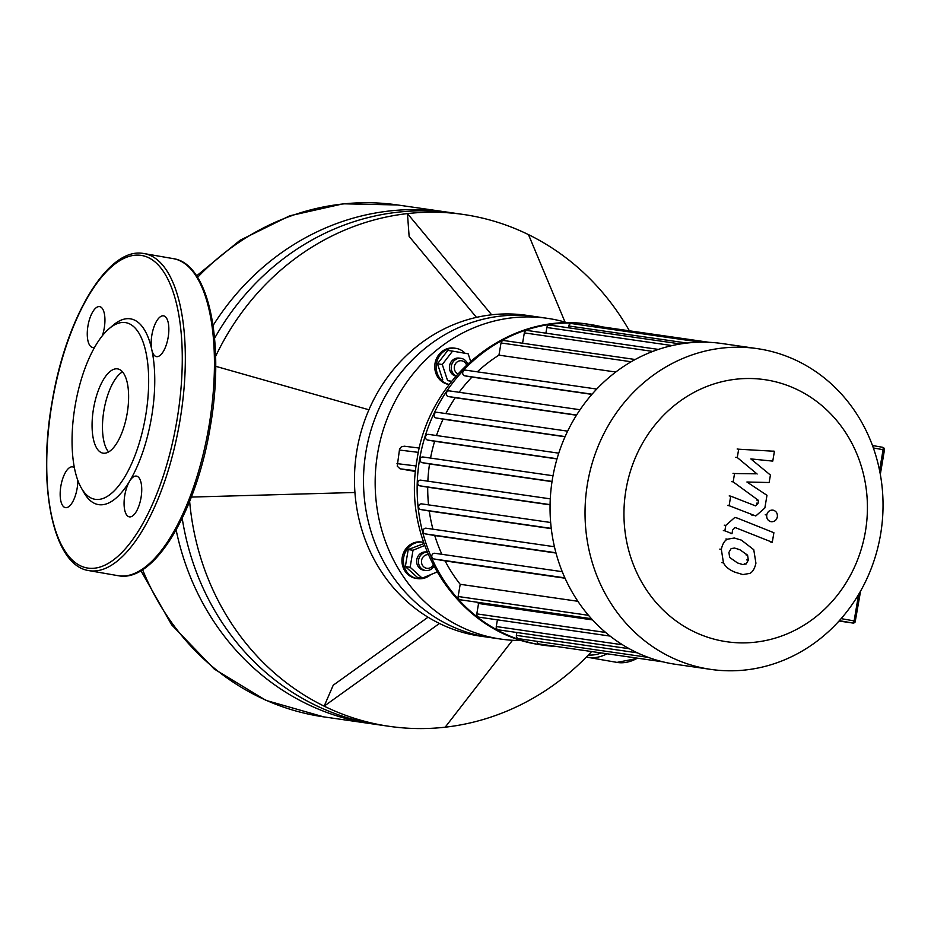 <?xml version="1.0" encoding="UTF-8"?>
<svg xmlns="http://www.w3.org/2000/svg" width="931" height="931" viewBox="0 0 931 931"><rect width="100%" height="100%" fill="white"/><g stroke="black" fill="none" stroke-linecap="round" stroke-linejoin="round"><path stroke-width="1.4" d="M748.326 560.136L746.08 564.023L742.635 564.535L737.527 562.952L729.66 557.448L728.915 552.374L731.161 548.568L734.606 548.068L739.773 549.674L747.581 555.144L748.326 560.136L746.802 559.927M741.39 540.131L753.761 549.709L755.925 563.185C754.692 568.678 752.632 572.088 749.758 573.403L742.903 574.578L735.909 572.484C729.985 570.412 725.831 567.212 723.468 562.894L721.327 549.337C722.549 543.867 724.597 540.48 727.483 539.189L734.326 538.013L741.39 540.131M725.947 538.968L727.483 539.189M737.352 518.113L773.894 532.73L772.276 542.261L735.141 527.54L732.627 530.007L732.01 533.684L724.877 530.821L725.784 525.398L734.85 517.427L737.352 518.113M770.752 542.051L772.276 542.261M730.486 533.463L732.01 533.684M723.352 530.6L724.877 530.821M771.066 521.709C767.889 520.813 766.446 518.579 766.737 514.994C767.633 511.526 769.728 509.909 773.021 510.13C776.198 511.026 777.641 513.26 777.35 516.845C776.454 520.313 774.359 521.942 771.066 521.709L771.205 521.732M757.136 474.03L737.271 457.54L738.679 449.208L774.429 451.267L772.765 461.113L750.828 458.913L770.414 475.054L769.146 482.514L746.918 482.002L766.981 495.327L764.863 507.965L755.797 515.972L729.101 505.684L730.719 496.153L755.495 505.87L758.009 503.392L758.509 500.424L733.151 481.874L734.559 473.542L755.611 473.809M735.746 457.319L737.271 457.54M737.154 448.986L738.679 449.208M772.905 451.046L774.429 451.267M727.577 505.475L729.101 505.684M729.182 495.932L730.719 496.153M756.984 500.203L758.509 500.424M731.626 481.653L733.151 481.874M733.034 473.32L734.559 473.542M522.058 640.505A162.052 148.716 -81.8 0 1 501.018 639.108A162.052 148.716 -81.8 0 1 497.142 638.491A162.052 148.716 -81.8 0 1 377.288 455.352A162.052 148.716 -81.8 0 1 547.323 318.321A162.052 148.716 -81.8 0 1 551.187 318.937A162.052 148.716 -81.8 0 1 567.898 322.941M547.323 318.321L535.662 316.633A162.052 148.716 -81.8 0 0 365.627 453.676A162.052 148.716 -81.8 0 0 485.482 636.816A162.052 148.716 -81.8 0 0 489.357 637.432A162.052 148.716 -81.8 0 1 485.482 636.816A162.052 148.716 -81.8 0 1 365.627 453.676A162.052 148.716 -81.8 0 1 535.662 316.633A162.052 148.716 -81.8 0 1 539.538 317.25M602.171 326.874A162.052 148.716 98.2 0 0 593.163 325A162.052 148.716 98.2 0 0 589.288 324.384A162.052 148.716 98.2 0 0 419.264 461.415A162.052 148.716 98.2 0 0 539.119 644.555A162.052 148.716 98.2 0 0 542.982 645.171A162.052 148.716 98.2 0 0 556.04 646.417M449.184 384.48A18.387 16.874 -81.8 0 1 436.511 363.404A18.387 16.874 -81.8 0 1 455.725 348.31A18.387 16.874 -81.8 0 1 456.167 348.38A18.387 16.874 -81.8 0 1 465.128 353.303M449.021 384.503L449.138 384.526A18.387 16.874 -81.8 0 1 449.021 384.503A18.387 16.874 -81.8 0 1 448.579 384.433A18.387 16.874 -81.8 0 1 434.986 363.66A18.387 16.874 -81.8 0 1 454.281 348.101L455.725 348.31M467.595 363.986A9.194 8.437 98.2 0 0 461.229 358.4A9.194 8.437 98.2 0 0 461.008 358.365A9.194 8.437 98.2 0 0 451.605 365.01A9.194 8.437 98.2 0 0 456.143 375.891M455.887 376.182A9.194 8.437 -81.8 0 1 449.592 365.627A9.194 8.437 -81.8 0 1 459.204 358.109A9.194 8.437 -81.8 0 1 459.414 358.144M457.901 373.901A6.901 6.331 -81.8 0 1 461.741 360.797A6.901 6.331 -81.8 0 1 466.524 364.999M430.681 574.636A18.387 16.874 -81.8 0 1 417.67 578.628A18.387 16.874 -81.8 0 1 403.67 557.541A18.387 16.874 -81.8 0 1 422.93 542.226A18.387 16.874 -81.8 0 1 423.605 542.342M417.67 578.628L416.227 578.419A18.387 16.874 -81.8 0 1 402.227 557.332A18.387 16.874 -81.8 0 1 421.475 542.017L422.93 542.226M427.282 552.199A9.194 8.437 98.2 0 0 418.578 559.938A9.194 8.437 98.2 0 0 425.583 570.482A9.194 8.437 98.2 0 0 433.893 566.351M425.583 570.482L423.768 570.214A9.194 8.437 -81.8 0 1 416.774 559.671A9.194 8.437 -81.8 0 1 426.398 552.013L427.259 552.141M433.183 565.001A6.901 6.331 -81.8 0 1 421.568 560.427A6.901 6.331 -81.8 0 1 428.295 554.632M707.013 668.784A162.052 148.716 98.2 0 0 710.877 669.401A162.052 148.716 98.2 0 0 880.912 532.369A162.052 148.716 98.2 0 0 761.058 349.23A162.052 148.716 98.2 0 0 757.182 348.613A162.052 148.716 98.2 0 0 587.158 485.645A162.052 148.716 98.2 0 0 707.013 668.784M710.877 669.401L675.906 664.35A162.052 148.716 -81.8 0 1 672.031 663.745A162.052 148.716 -81.8 0 1 552.176 480.605A162.052 148.716 -81.8 0 1 722.212 343.562L757.182 348.613M723.608 641.238A132.4 121.507 -81.8 0 1 625.969 489.881A132.4 121.507 -81.8 0 1 767.772 380.151A132.4 121.507 -81.8 0 1 865.411 531.496A132.4 121.507 -81.8 0 1 723.608 641.238M663.035 661.86L539.282 643.996A2.874 2.642 -81.8 0 1 537.047 641.331M648.372 657.402L518.567 638.666A2.874 2.642 -81.8 0 1 516.391 635.373L516.868 632.51M629.309 648.744L498.457 629.845A2.874 2.642 -81.8 0 1 496.27 626.551L497.41 619.825M610.142 636.094L478.988 617.172A2.874 2.642 -81.8 0 1 476.8 613.878L478.557 603.474A150.566 138.172 -81.8 0 1 477.138 602.229M591.488 618.731L460.321 599.797A2.874 2.642 -81.8 0 1 458.133 596.503L460.193 584.296A150.566 138.172 -81.8 0 1 445.099 560.904L433.916 558.961A2.874 2.642 -81.8 0 1 434.8 553.282A2.874 2.642 -81.8 0 1 434.87 553.293L562.254 571.681L434.8 553.282M441.888 554.306A150.566 138.172 -81.8 0 1 434.742 535.546L425.199 533.882A2.874 2.642 -81.8 0 1 426.084 528.203A2.874 2.642 -81.8 0 1 426.154 528.214L554.434 546.741L426.084 528.203M432.927 529.192A150.566 138.172 -81.8 0 1 429.284 511.026L420.789 509.56A2.874 2.642 -81.8 0 1 421.673 503.88A2.874 2.642 -81.8 0 1 421.743 503.892L550.663 522.5L421.673 503.88M428.539 504.87A150.566 138.172 -81.8 0 1 427.713 487.192L419.916 485.842A2.874 2.642 -81.8 0 1 420.812 480.163A2.874 2.642 -81.8 0 1 420.882 480.175L550.279 498.853L420.812 480.163M427.864 481.187A150.566 138.172 -81.8 0 1 429.54 463.952L422.243 462.684A2.874 2.642 -81.8 0 1 423.14 457.005A2.874 2.642 -81.8 0 1 423.209 457.016L553.014 475.753L423.14 457.005M430.541 458.075A150.566 138.172 -81.8 0 1 434.637 441.271L427.666 440.06A2.874 2.642 -81.8 0 1 428.551 434.381A2.874 2.642 -81.8 0 1 428.621 434.393L558.763 453.176L428.551 434.381M436.488 435.533A150.566 138.172 -81.8 0 1 443.086 419.183L436.267 417.996A2.874 2.642 -81.8 0 1 437.163 412.317A2.874 2.642 -81.8 0 1 437.233 412.328L567.654 431.158L437.163 412.317M445.844 413.573A150.566 138.172 -81.8 0 1 455.259 397.735L448.428 396.548A2.874 2.642 -81.8 0 1 449.312 390.869A2.874 2.642 -81.8 0 1 449.382 390.88L580.071 409.745L449.312 390.869M459.111 392.277A150.566 138.172 -81.8 0 1 472.005 377.078L464.883 375.845A2.874 2.642 -81.8 0 1 465.779 370.166A2.874 2.642 -81.8 0 1 465.849 370.177L596.748 389.065L465.779 370.166M477.335 371.83A150.566 138.172 -81.8 0 1 498.946 355.153L501.018 342.957A2.874 2.642 -81.8 0 1 504.02 340.56L635.21 359.506M522.57 343.248L524.328 332.879A2.874 2.642 -81.8 0 1 527.33 330.493L658.426 349.416M545.892 333.17L546.846 327.503A2.874 2.642 -81.8 0 1 549.86 325.105L680.491 343.958M568.41 327.782L568.713 325.978A2.874 2.642 -81.8 0 1 571.727 323.592L700.543 342.177M590.789 326.339A2.874 2.642 -81.8 0 1 593 325.547L709.154 342.317M498.946 355.153L615.787 372.028M472.005 377.078L591.907 394.383M455.259 397.735L576.487 415.226M443.086 419.183L565.047 436.779M434.637 441.271L556.982 458.936M429.54 463.952L552.025 481.63M427.713 487.192L550.081 504.858M429.284 511.026L551.292 528.645M434.742 535.546L556.016 553.049M577.883 601.286L460.193 584.296M445.099 560.904L565.047 578.221M592.582 619.93L478.557 603.474M437.023 572.03L422.209 578.128L417.425 577.441L405.346 566.583L408.22 549.569L413.015 550.268L424.687 545.461M408.22 549.569L424.012 543.541M422.209 578.128L410.14 567.27L413.015 550.268M405.346 566.583L410.14 567.27M451.651 381.291L447.59 380.581L442.283 364.498L452.571 351.115L468.177 353.827L470.62 361.228M451.547 381.407L447.59 380.581M442.807 379.895L437.489 363.8L442.283 364.498M437.489 363.8L447.788 350.428L452.571 351.115M415.529 471.505L399.993 468.77L397.234 466.14L399.562 449.056L401.389 446.81L404.287 446.217M127.163 413.445A42.756 16.979 99.9 0 1 103.027 453.153A42.756 16.979 99.9 0 1 93.531 408.593A42.756 16.979 99.9 0 1 117.667 368.897A42.756 16.979 99.9 0 1 127.163 413.445M108.59 451.966A42.756 16.979 99.9 0 1 103.923 410.408A42.756 16.979 99.9 0 1 122.508 371.888M109.008 328.759L113.093 325.256A94.24 37.426 99.9 0 1 151.823 349.823A94.24 37.426 99.9 0 1 151.555 417.1A94.24 37.426 99.9 0 1 129.595 481.234A20.691 8.216 99.9 0 1 136.45 476.102A20.691 8.216 99.9 0 1 141.035 497.666A20.691 8.216 99.9 0 1 129.362 516.868A20.691 8.216 99.9 0 1 124.777 495.315A20.691 8.216 99.9 0 1 129.595 481.234A94.24 37.426 99.9 0 1 83.999 492.685L81.334 488.019A89.644 35.599 99.9 0 1 75.097 405.939A89.644 35.599 99.9 0 1 109.008 328.759A89.644 35.599 99.9 0 1 145.597 416.11A89.644 35.599 99.9 0 1 81.334 488.019M163.46 315.83A20.691 8.216 99.9 0 1 163.553 315.842A20.691 8.216 99.9 0 1 168.127 337.522A20.691 8.216 99.9 0 1 156.559 356.631A20.691 8.216 99.9 0 1 156.466 356.608A20.691 8.216 99.9 0 1 151.823 349.823A20.691 8.216 99.9 0 1 153.813 327.34A20.691 8.216 99.9 0 1 163.46 315.83M77.832 480.373A20.691 8.216 99.9 0 1 65.542 507.663A20.691 8.216 99.9 0 1 65.449 507.639A20.691 8.216 99.9 0 1 60.887 485.97A20.691 8.216 99.9 0 1 72.443 466.862A20.691 8.216 99.9 0 1 72.537 466.873A20.691 8.216 99.9 0 1 74.422 467.851M94.729 347.077A20.691 8.216 99.9 0 1 92.565 347.391A20.691 8.216 99.9 0 1 87.968 325.827A20.691 8.216 99.9 0 1 99.64 306.625A20.691 8.216 99.9 0 1 104.237 328.178A20.691 8.216 99.9 0 1 102.352 335.73M196.592 275.879L240.047 240.268L289.739 215.806L343.167 203.808L397.56 204.96L453.595 213.048A258.597 237.324 98.2 0 0 214.584 338.29M182.208 518.288A258.597 237.324 98.2 0 0 373.529 723.969A258.597 237.324 98.2 0 0 379.708 724.946L323.662 716.858A258.597 237.324 98.2 0 1 317.483 715.881A258.597 237.324 98.2 0 1 142.583 569.656M535.662 316.633L526.62 315.33A162.052 148.716 98.2 0 0 491.649 314.806A162.052 148.716 98.2 0 0 368.92 409.78A162.052 148.716 98.2 0 0 354.932 492.487A162.052 148.716 98.2 0 0 439.444 623.467A162.052 148.716 98.2 0 0 476.451 635.512A162.052 148.716 98.2 0 0 480.315 636.129L501.018 639.108M476.474 317.366L409.128 236.427L407.452 213.595A258.597 237.324 -81.8 0 1 463.266 214.444A258.597 237.324 -81.8 0 1 469.445 215.433A258.597 237.324 -81.8 0 1 528.494 234.635A258.597 237.324 -81.8 0 1 629.414 330.808M591.627 651.56A258.597 237.324 -81.8 0 1 445.181 727.192A258.597 237.324 -81.8 0 1 389.379 726.343A258.597 237.324 -81.8 0 1 383.2 725.365A258.597 237.324 -81.8 0 1 324.151 706.152A258.597 237.324 -81.8 0 1 189.645 501.437M176.145 529.96A258.597 237.324 98.2 0 0 365.115 722.759A258.597 237.324 98.2 0 0 371.294 723.736L389.379 726.343M463.266 214.444L445.193 211.837A258.597 237.324 98.2 0 0 213.083 325.501M191.355 497.073L354.932 492.487M215.713 366.314L368.92 409.78M439.444 623.467L324.151 706.152L333.228 685.204L428.039 617.206M215.62 356.352A258.597 237.324 -81.8 0 1 407.452 213.595L491.649 314.806M528.494 234.635L565.036 322.091M445.181 727.192L512.492 640.272M744.556 563.802L746.08 564.023M738.248 549.453L739.773 549.674M746.057 554.923L747.581 555.144M734.384 572.274L735.909 572.484M721.944 562.673L723.468 562.894M719.803 549.115L721.327 549.337M734.734 527.633L736.258 527.854M724.26 525.177L725.784 525.398M765.212 514.773L766.737 514.994M751.806 515.087L753.342 515.309M756.484 503.171L758.009 503.392M601.31 652.957A158.607 62.982 99.9 0 1 588.38 654.993M607.128 653.795A160.912 63.902 99.9 0 1 588.59 657.449A160.912 63.902 99.9 0 1 587.868 657.333L616.962 662.395A160.912 63.902 99.9 0 0 617.684 662.511A160.912 63.902 99.9 0 0 637.491 658.17M839.331 620.674L852.843 623.025A2.304 2.106 98.2 0 0 852.889 623.037A2.304 2.304 0 0 0 855.484 621.14L854.123 620.896A2.304 0.908 99.9 0 1 852.843 623.025L839.006 621.035L852.889 623.037M855.298 621.117L860.581 591.069M880.319 474.368L884.45 449.917A2.304 2.304 0 0 0 882.576 447.276A2.304 0.908 99.9 0 1 882.576 447.276A2.304 0.908 99.9 0 1 883.088 449.673L884.264 449.894M873.359 447.974L883.088 449.673L879.574 470.469M882.565 447.276L872.463 445.518L882.576 447.276M858.591 594.49L854.123 620.896L841.135 618.638M637.398 652.84L516.391 635.373M622.56 644.787L496.27 626.551M605.685 632.475L476.8 613.878M588.497 615.321L458.133 596.503M564.896 577.872L433.916 558.961M555.935 552.758L425.199 533.882M551.257 528.389L420.789 509.56M550.081 504.625L419.916 485.842M422.243 462.684L552.048 481.42M427.666 440.06L557.041 458.739M436.267 417.996L565.129 436.592M448.428 396.548L576.592 415.04M464.883 375.845L592.069 394.197M631.195 361.752L501.018 342.957M652.794 351.429L524.328 332.879M672.135 345.587L546.846 327.503M687.031 343.062L568.713 325.978M400.458 468.875L415.61 470.749M416.145 465.966L397.002 463.615M399.294 450.01L418.438 452.373M118.854 575.812A160.912 63.902 99.9 0 1 118.132 575.695L89.027 570.633A160.912 63.902 99.9 0 0 89.748 570.75A160.912 63.902 99.9 0 0 179.846 421.243A160.912 63.902 99.9 0 0 144.13 253.581L173.236 258.632A160.912 63.902 99.9 0 1 208.951 426.293A160.912 63.902 99.9 0 1 118.854 575.812C154.651 582.445 196.488 511.084 210.243 426.968C225.034 343.364 209.207 263.461 173.236 258.632M143.421 253.465A160.912 63.902 99.9 0 1 144.13 253.581L143.362 253.453C107.891 246.913 66.392 317.04 52.345 400.446C37.019 484.632 52.764 565.804 89.027 570.633M88.049 568.119A158.607 62.982 99.9 0 1 52.136 402.739A158.607 62.982 99.9 0 1 140.953 255.362A158.607 62.982 99.9 0 1 176.867 420.742A158.607 62.982 99.9 0 1 88.049 568.119M397.56 204.96A258.597 237.324 98.2 0 0 197.547 277.368M638.166 658.275L616.962 662.395M586.379 657.042L587.868 657.333M540.352 644.764L538.979 644.531C458.89 632.649 401.587 544.682 416.855 461.008C427.992 376.706 509.49 310.826 589.288 324.384M459.204 358.109L461.008 358.365M419.404 448.067L404.089 446.182M140.907 570.68L171.688 624.864L214.211 669.028L265.952 700.38L323.662 716.858"/></g></svg>
